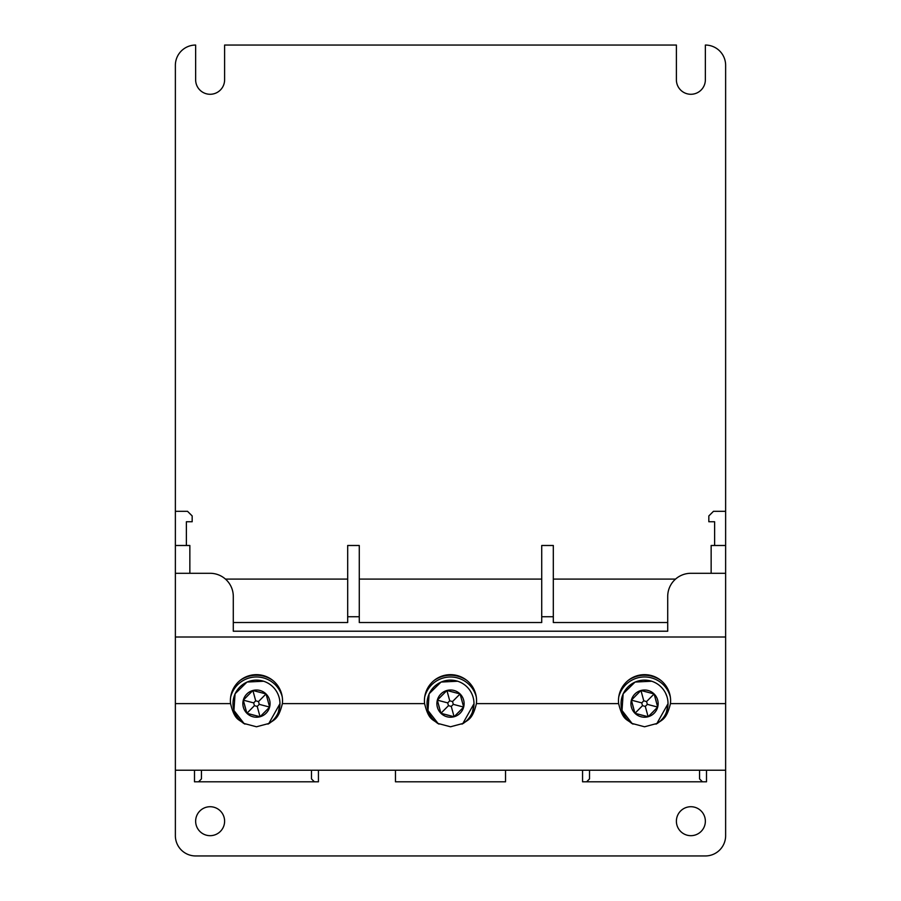 <?xml version="1.0" encoding="UTF-8"?>
<svg xmlns="http://www.w3.org/2000/svg" width="901" height="901" viewBox="0 0 901 901"><rect width="100%" height="100%" fill="white"/><g stroke="black" fill="none" stroke-linecap="round" stroke-linejoin="round"><path stroke-width="1.35" d="M437.334 700.156A13.616 13.616 0 0 0 454.081 716.745A13.616 13.616 0 0 0 460.084 693.95A13.616 13.616 0 0 0 437.334 700.156L441.118 696.338A11.871 11.871 0 0 1 443.134 694.311L446.919 690.481L452.122 691.855A11.871 11.871 0 0 1 454.881 692.576L460.084 693.95L461.492 699.142A11.871 11.871 0 0 1 462.247 701.89L463.666 707.082L459.882 710.9A11.871 11.871 0 0 1 457.866 712.928L454.081 716.745L448.878 715.383A11.871 11.871 0 0 1 446.119 714.651L440.916 713.288L439.508 708.096A11.871 11.871 0 0 1 438.753 705.348L437.334 700.156L447.696 702.881L449.734 700.82L452.539 701.564L453.304 704.357L451.266 706.407L448.461 705.674L447.696 702.881M461.988 724.122A23.505 23.505 0 0 0 450.5 680.12A23.505 23.505 0 0 0 439.012 724.111M438.753 705.348L439.508 708.096M439.733 708.918L438.528 704.526M441.118 696.338L443.134 694.311M440.521 696.935L443.731 693.702M454.881 692.576L452.122 691.855M451.288 691.641L455.703 692.79M462.247 701.89L461.492 699.142M461.267 698.309L462.472 702.712M459.882 710.9L457.866 712.928M460.479 710.292L457.269 713.524M446.119 714.651L448.878 715.383M449.712 715.597L445.297 714.437M440.916 713.288L448.461 705.674M446.919 690.481L449.734 700.82M460.084 693.95L452.539 701.564M463.666 707.082L453.304 704.357M454.081 716.745L451.266 706.407M466.808 680.39A28.381 28.381 0 0 0 434.192 680.39M424.72 696.901A26.647 26.647 0 0 1 476.28 696.901M473.994 704.278L472.406 712.117M457.776 681.224L441.051 682.046L429.101 693.793L427.986 710.495L438.246 723.728M462.709 723.751L474.05 703.602M457.764 681.269L450.5 680.12M243.304 700.156A13.616 13.616 0 0 0 260.051 716.745A13.616 13.616 0 0 0 266.043 693.95A13.616 13.616 0 0 0 243.304 700.156L247.088 696.338A11.871 11.871 0 0 1 249.093 694.311L252.877 690.481L258.08 691.855A11.871 11.871 0 0 1 260.839 692.576L266.043 693.95L267.462 699.142A11.871 11.871 0 0 1 268.205 701.89L269.624 707.082L265.84 710.9A11.871 11.871 0 0 1 263.835 712.928L260.051 716.745L254.848 715.383A11.871 11.871 0 0 1 252.089 714.651L246.885 713.288L245.466 708.096A11.871 11.871 0 0 1 244.712 705.348L243.304 700.156L253.665 702.881L255.704 700.82L258.497 701.564L259.263 704.357L257.224 706.407L254.42 705.674L253.665 702.881M267.946 724.122A23.505 23.505 0 0 0 256.458 680.12A23.505 23.505 0 0 0 244.971 724.111M244.712 705.348L245.466 708.096M245.691 708.918L244.498 704.526M247.088 696.338L249.093 694.311M246.48 696.935L249.69 693.702M260.839 692.576L258.08 691.855M257.258 691.641L261.662 692.79M268.205 701.89L267.462 699.142M267.237 698.309L268.43 702.712M265.84 710.9L263.835 712.928M266.437 710.292L263.238 713.524M252.089 714.651L254.848 715.383M255.67 715.597L251.266 714.437M246.885 713.288L254.42 705.674M252.877 690.481L255.704 700.82M266.043 693.95L258.497 701.564M269.624 707.082L259.263 704.357M260.051 716.745L257.224 706.407M272.778 680.39A28.381 28.381 0 0 0 240.15 680.39M230.679 696.901A26.647 26.647 0 0 1 282.25 696.901M279.952 704.278L278.375 712.117M263.745 681.224L247.009 682.046L235.06 693.793L233.945 710.495L244.216 723.728M268.667 723.751L280.008 703.602M263.723 681.269L256.458 680.12M631.376 700.156A13.616 13.616 0 0 0 648.123 716.745A13.616 13.616 0 0 0 654.115 693.95A13.616 13.616 0 0 0 631.376 700.156L635.16 696.338A11.871 11.871 0 0 1 637.165 694.311L640.949 690.481L646.152 691.855A11.871 11.871 0 0 1 648.911 692.576L654.115 693.95L655.534 699.142A11.871 11.871 0 0 1 656.288 701.89L657.696 707.082L653.912 710.9A11.871 11.871 0 0 1 651.907 712.928L648.123 716.745L642.92 715.383A11.871 11.871 0 0 1 640.16 714.651L634.957 713.288L633.538 708.096A11.871 11.871 0 0 1 632.795 705.348L631.376 700.156L641.737 702.881L643.776 700.82L646.58 701.564L647.335 704.357L645.296 706.407L642.503 705.674L641.737 702.881M656.029 724.122A23.505 23.505 0 0 0 644.542 680.12A23.505 23.505 0 0 0 633.043 724.111M632.795 705.348L633.538 708.096M633.763 708.918L632.57 704.526M635.16 696.338L637.165 694.311M634.563 696.935L637.762 693.702M648.911 692.576L646.152 691.855M645.33 691.641L649.734 692.79M656.288 701.89L655.534 699.142M655.309 698.309L656.502 702.712M653.912 710.9L651.907 712.928M654.52 710.292L651.31 713.524M640.16 714.651L642.92 715.383M643.742 715.597L639.338 714.437M634.957 713.288L642.503 705.674M640.949 690.481L643.776 700.82M654.115 693.95L646.58 701.564M657.696 707.082L647.335 704.357M648.123 716.745L645.296 706.407M660.85 680.39A28.381 28.381 0 0 0 628.222 680.39M618.75 696.901A26.647 26.647 0 0 1 670.321 696.901M668.024 704.278L666.447 712.117M656.007 724.122L656.581 723.796M660.681 720.687L662.877 718.3M665.862 713.491L667.044 710.371M668.001 704.841L667.945 701.564M666.954 696.552L665.546 693.094M651.817 681.224L635.081 682.046L623.143 693.793L622.017 710.495L632.288 723.728M656.739 723.751L668.08 703.602M651.795 681.269L644.542 680.12M667.709 622.523L553.315 622.523L553.315 545.488L541.726 545.488L541.726 616.735L553.315 616.735M233.291 622.523L347.685 622.523L347.685 616.735L359.274 616.735L359.274 622.523L541.726 622.523L541.726 616.735M725.632 637.007L725.632 573.295L690.876 573.295A23.167 23.167 0 0 0 667.709 596.462L667.709 631.218L233.291 631.218L233.291 596.462A23.167 23.167 0 0 0 210.124 573.295L175.368 573.295L175.368 637.007L725.632 637.007L725.632 703.613L670.445 703.613C666.549 719.899 661.92 719.527 657.493 723.334L644.542 726.78L631.59 723.334C627.006 719.043 622.771 720.609 618.638 703.613L476.404 703.613C472.507 719.899 467.878 719.527 463.452 723.334L450.5 726.78L437.548 723.334C432.964 719.043 428.741 720.609 424.596 703.613L282.362 703.613C278.477 719.899 273.836 719.527 269.41 723.334L256.458 726.78L243.507 723.334C238.934 719.043 234.699 720.609 230.555 703.613L175.368 703.613L175.368 770.231L725.632 770.231L725.632 703.613M564.893 622.523L553.315 622.523M476.404 703.613A26.061 26.061 0 0 0 450.5 674.658A26.061 26.061 0 0 0 424.596 703.613M670.445 703.613A26.061 26.061 0 0 0 644.542 674.658A26.061 26.061 0 0 0 618.638 703.613M175.368 703.613L175.368 637.007M282.362 703.613A26.061 26.061 0 0 0 256.458 674.658A26.061 26.061 0 0 0 230.555 703.613M359.274 616.735L359.274 545.488L347.685 545.488L347.685 616.735M690.876 835.678A14.484 14.484 0 0 0 705.359 821.194A14.484 14.484 0 0 0 690.876 806.722A14.484 14.484 0 0 0 676.392 821.194A14.484 14.484 0 0 0 690.876 835.678M210.124 835.678A14.484 14.484 0 0 0 224.608 821.194A14.484 14.484 0 0 0 210.124 806.722A14.484 14.484 0 0 0 195.641 821.194A14.484 14.484 0 0 0 210.124 835.678M725.632 770.231L725.632 835.678A20.273 20.273 0 0 1 705.359 855.95L195.641 855.95A20.273 20.273 0 0 1 175.368 835.678L175.368 770.231M186.383 545.488L186.383 521.747L192.172 521.747L192.172 515.946L187.532 511.317L175.368 511.317L175.368 65.323A20.273 20.273 0 0 1 195.641 45.05L195.641 79.806A14.484 14.484 0 0 0 210.124 94.278A14.484 14.484 0 0 0 224.608 79.806L224.608 45.05L676.392 45.05L676.392 79.806A14.484 14.484 0 0 0 690.876 94.278A14.484 14.484 0 0 0 705.359 79.806L705.359 45.05A20.273 20.273 0 0 1 725.632 65.323L725.632 511.317L713.468 511.317L708.828 515.946L708.828 521.747L714.617 521.747L714.617 545.488M175.368 511.317L175.368 573.295M725.632 573.295L725.632 511.317M711.148 573.295L711.148 545.488L725.632 545.488M553.315 579.084L675.547 579.084M225.453 579.084L347.685 579.084M347.685 622.523L336.107 622.523M175.368 545.488L189.852 545.488L189.852 573.295M395.471 770.231L395.471 781.809L505.529 781.809L505.529 770.231M582.564 770.231L582.564 781.809L706.508 781.809L706.508 770.231M702.453 781.809L699.559 778.914L699.559 770.231M589.513 770.231L589.513 778.914L586.619 781.809M201.441 770.231L201.441 778.914L198.547 781.809L194.492 781.809L194.492 770.231M198.547 781.809L318.436 781.809L318.436 770.231M314.381 781.809L311.487 778.914L311.487 770.231M359.274 579.084L541.726 579.084"/></g></svg>
